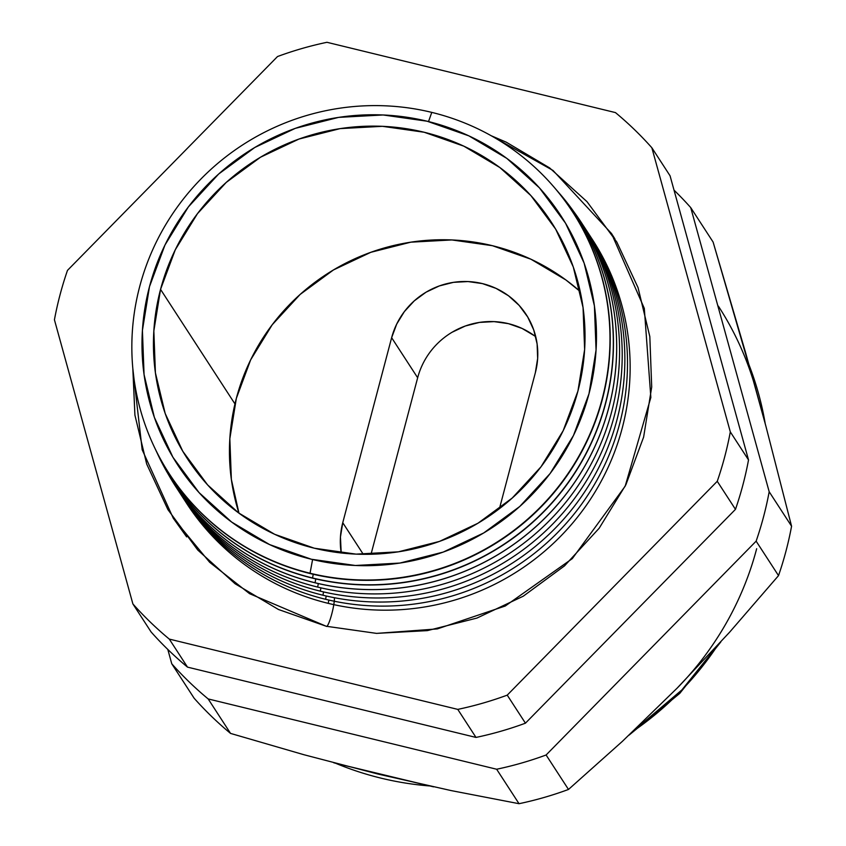 <?xml version="1.0" encoding="UTF-8"?>
<svg xmlns="http://www.w3.org/2000/svg" width="846" height="846" viewBox="0 0 846 846"><rect width="100%" height="100%" fill="white"/><g stroke="black" fill="none" stroke-linecap="round" stroke-linejoin="round"><path stroke-width="1.27" d="M238.963 513.184A210.791 206.752 147 0 1 236.351 398.318A210.791 206.752 147 0 1 580.208 291.532M238.963 513.173L231.36 479.386L229.837 438.683L236.351 398.318L250.659 359.857L272.211 324.769L300.171 294.408L333.461 269.948L370.823 252.309L410.796 242.178L451.859 239.947L492.425 245.7L530.939 259.214L565.932 279.984L580.208 291.521M535.349 372.716L537.654 358.408L537.115 343.984L533.752 329.982L527.682 316.954L519.148 305.395L508.467 295.751L496.063 288.391L482.41 283.6L468.028 281.559L453.477 282.342L439.307 285.937L426.056 292.187L414.254 300.869L404.346 311.624L396.711 324.071L391.635 337.702L342.757 522.701L340.441 537.009L341.213 552.977A74.723 73.295 147 0 1 342.757 522.701L363.294 554.32L342.757 522.701L391.635 337.702A74.723 73.295 147 0 1 452.028 282.585A74.723 73.295 147 0 1 526.159 314.5A74.723 73.295 147 0 1 535.349 372.716L499.426 508.668L535.349 372.716M534.492 335.809L522.088 328.449L508.435 323.658L494.053 321.617L479.492 322.411L465.321 325.996L452.081 332.256M417.66 377.76L371.024 554.257L417.66 377.76L391.635 337.702L417.66 377.76A74.723 73.295 -33 0 1 535.751 336.761M326.789 626.389A15.566 2.231 103.7 0 0 331.769 613.985A15.566 2.231 103.7 0 0 334.392 597.72A15.566 2.231 -76.3 0 1 331.632 614.513A15.566 2.231 -76.3 0 1 326.609 626.463M326.207 626.252L249.559 593.67L209.649 562.283L173.24 518.175L142.181 449.776L132.822 368.518L134.916 415.1L146.696 464.052L167.92 509.62L197.763 550.037L235.093 583.761L278.461 609.49L326.207 626.252L376.502 633.379L427.399 630.619L476.954 618.066L523.251 596.197L564.525 565.868L599.18 528.232L625.892 484.747L643.626 437.065L651.706 387.034L649.823 336.581L638.043 287.629L616.819 242.072L586.976 201.644L549.646 167.92L506.278 142.191L491.188 135.73L553.009 170.448L611.499 233.507L644.303 308.388L650.849 397.461L625.183 486.175L572.287 558.635L505.252 606.011L437.297 628.916L376.607 633.39L326.207 626.252M749.133 365.186L765.239 423.74A311.37 305.395 -33 0 0 749.133 365.186M427.103 121.211A228.547 224.158 147 0 1 588.996 393.771A228.547 224.158 147 0 1 311.37 559.248L355.352 565.488L399.872 563.066L443.209 552.089L483.711 532.959L519.814 506.437L550.122 473.517L573.482 435.479L588.996 393.771L596.06 350.022L594.41 305.882L584.11 263.074L565.551 223.217L539.441 187.865L506.796 158.371L468.864 135.857L427.103 121.211L383.122 114.971L338.601 117.383L295.254 128.37L254.762 147.49L218.659 174.022L188.351 206.942L164.991 244.98L149.478 286.678L142.414 330.437L144.063 374.567L154.363 417.385L172.922 457.231L199.032 492.584L231.677 522.077L269.61 544.591L311.37 559.248A228.547 224.158 147 0 1 149.478 286.678A228.547 224.158 147 0 1 427.103 121.211M431.788 112.391L428.52 121.56L431.788 112.391A240.433 235.833 147 0 1 553.855 186.913A240.433 235.833 147 0 1 602.109 399.143A240.433 235.833 -33 0 0 431.788 112.391A240.433 235.833 -33 0 0 139.717 286.477A240.433 235.833 147 0 1 431.788 112.391M310.038 573.228A240.433 235.833 -33 0 0 602.109 399.143L602.341 399.449A240.486 235.875 147 0 1 310.207 573.567A240.486 235.875 -33 0 0 602.341 399.449A240.486 235.875 -33 0 0 554.077 187.178A240.486 235.875 -33 0 0 553.971 187.04A240.486 235.875 147 0 1 602.341 399.449L602.109 399.143A240.433 235.833 147 0 1 310.038 573.228A240.433 235.833 147 0 1 154.109 446.561A240.433 235.833 147 0 1 139.717 286.477A240.433 235.833 -33 0 0 310.038 573.228L312.586 559.544L310.038 573.228M605.429 403.426A241.099 236.478 -33 0 0 555.547 188.901A241.099 236.478 147 0 1 557.038 190.614A241.099 236.478 147 0 1 605.429 403.426L605.567 403.605A241.121 236.499 147 0 1 312.65 578.188A241.121 236.499 -33 0 0 605.567 403.605A241.121 236.499 -33 0 0 557.176 190.762A241.121 236.499 -33 0 0 557.102 190.688A241.121 236.499 147 0 1 605.567 403.605L605.429 403.426A241.099 236.478 147 0 1 312.544 577.987A241.099 236.478 -33 0 0 605.429 403.426M313.242 574.275L312.544 577.987A241.099 236.478 147 0 1 156.193 450.981A241.099 236.478 147 0 1 155.23 448.919A241.099 236.478 -33 0 0 312.544 577.987L313.242 574.275M608.75 407.719A241.755 237.123 -33 0 0 558.688 192.55A241.755 237.123 147 0 1 560.232 194.316A241.755 237.123 147 0 1 608.75 407.719L608.782 407.761A241.766 237.134 147 0 1 315.093 582.809A241.766 237.134 -33 0 0 608.782 407.761A241.766 237.134 -33 0 0 560.264 194.358A241.766 237.134 -33 0 0 560.242 194.337A241.766 237.134 147 0 1 608.782 407.761L608.75 407.719A241.755 237.123 147 0 1 315.061 582.757A241.755 237.123 -33 0 0 608.75 407.719M315.78 578.928L315.061 582.757A241.755 237.123 147 0 1 158.276 455.391A241.755 237.123 147 0 1 157.282 453.276A241.755 237.123 -33 0 0 315.061 582.757L315.78 578.928M317.662 587.082A242.009 237.366 -33 0 0 577.374 486.714A242.009 237.366 -33 0 0 573.969 211.912A242.009 237.366 147 0 1 577.374 486.714A242.009 237.366 147 0 1 317.662 587.082A242.009 237.366 147 0 1 168.766 475.114A242.009 237.366 -33 0 0 317.662 587.082L318.318 583.571L317.662 587.082M320.306 591.153A242.009 237.366 -33 0 0 576.665 495.555A242.009 237.366 -33 0 0 583.201 225.374A242.009 237.366 147 0 1 576.665 495.555A242.009 237.366 147 0 1 320.306 591.153A242.009 237.366 147 0 1 177.322 489.009A242.009 237.366 -33 0 0 320.306 591.153L320.92 587.854L320.306 591.153M322.95 595.224A242.009 237.366 -33 0 0 579.309 499.626A242.009 237.366 -33 0 0 585.844 229.446A242.009 237.366 147 0 1 579.309 499.626A242.009 237.366 147 0 1 322.95 595.224A242.009 237.366 147 0 1 179.965 493.081A242.009 237.366 -33 0 0 322.95 595.224L323.563 591.925L322.95 595.224M325.594 599.285A242.009 237.366 -33 0 0 581.953 503.698A242.009 237.366 -33 0 0 588.488 233.517A242.009 237.366 147 0 1 581.953 503.698A242.009 237.366 147 0 1 325.594 599.285A242.009 237.366 147 0 1 182.609 497.152A242.009 237.366 -33 0 0 325.594 599.285L326.207 595.986L325.594 599.285M328.237 603.357A242.009 237.366 -33 0 0 584.597 507.769A242.009 237.366 -33 0 0 591.132 237.589A242.009 237.366 147 0 1 584.597 507.769A242.009 237.366 147 0 1 328.237 603.357A242.009 237.366 147 0 1 185.253 501.223A242.009 237.366 -33 0 0 328.237 603.357L328.851 600.057L328.237 603.357M718.381 306.146A311.37 305.395 147 0 1 755.975 389.742L713.115 242.072L690.727 207.608L713.115 242.072L745.643 352.835L765.905 426.225L755.975 389.742M160.55 289.374L234.955 403.923L160.55 289.374A217.02 212.864 147 0 1 335.947 129.301A217.02 212.864 147 0 1 551.232 222.012A217.02 212.864 147 0 1 577.924 391.074A217.02 212.864 147 0 1 402.527 551.148A217.02 212.864 147 0 1 187.23 458.437A217.02 212.864 147 0 1 160.55 289.374L175.281 249.782L197.467 213.657L226.252 182.398L260.526 157.208L298.987 139.051L340.145 128.613L382.413 126.318L424.184 132.251L463.841 146.168L499.859 167.54L530.865 195.553L555.653 229.118L573.281 266.955L583.063 307.616L584.628 349.525L577.924 391.074L563.193 430.677L541.006 466.802L512.221 498.051L477.937 523.251L439.486 541.408L398.329 551.835L356.05 554.13L314.289 548.208L274.633 534.291L238.604 512.919L207.608 484.906L182.821 451.33L165.192 413.493L155.41 372.832L153.845 330.923L160.55 289.374M507.23 695.137L717.249 481.3A345.623 338.992 -33 0 0 730.31 431.894L651.854 147.754A345.623 338.992 -33 0 0 615.454 112.592L326.968 42.3A345.623 338.992 -33 0 0 277.509 56.545L67.479 270.382A345.623 338.992 -33 0 0 54.43 319.788L132.885 603.928A345.623 338.992 -33 0 0 169.285 639.09L457.771 709.382A345.623 338.992 -33 0 0 507.23 695.137A345.623 338.992 147 0 1 457.771 709.382L169.285 639.09A345.623 338.992 147 0 1 132.885 603.928L54.43 319.788A345.623 338.992 147 0 1 67.479 270.382L277.509 56.545A345.623 338.992 147 0 1 326.968 42.3L615.454 112.592A345.623 338.992 147 0 1 651.854 147.754L730.31 431.894A345.623 338.992 147 0 1 717.249 481.3L735.47 509.345L525.44 723.182A345.623 338.992 147 0 1 475.991 737.426L187.505 667.124A345.623 338.992 147 0 1 151.106 631.973L132.885 603.928L151.106 631.973A345.623 338.992 -33 0 0 187.505 667.124L169.285 639.09L187.505 667.124L475.991 737.426L457.771 709.382L475.991 737.426A345.623 338.992 -33 0 0 525.44 723.182L507.23 695.137L525.44 723.182L735.47 509.345A345.623 338.992 -33 0 0 748.52 459.938A345.623 338.992 147 0 1 735.47 509.345L717.249 481.3L507.23 695.137M546.104 754.992L568.491 789.455L622.328 741.403L677.138 688.136L729.643 632.163L778.521 575.618L756.134 541.154L546.104 754.992A345.623 338.992 147 0 1 496.644 769.236L519.032 803.7A345.623 338.992 -33 0 0 568.491 789.455L546.104 754.992L756.134 541.154L778.521 575.618A345.623 338.992 -33 0 0 791.57 526.212L765.905 426.225L791.57 526.212L769.183 491.748L791.57 526.212A345.623 338.992 147 0 1 778.521 575.618L729.643 632.163L677.138 688.136A311.37 305.395 -33 0 0 756.673 548.716A311.37 305.395 147 0 1 677.138 688.136L622.328 741.403L568.491 789.455A345.623 338.992 147 0 1 519.032 803.7L496.644 769.236L208.169 698.933L230.546 733.408L303.746 754.674L378.426 774.153L451.151 790.587L519.032 803.7L451.151 790.587L378.426 774.153L303.746 754.674L230.546 733.408L208.169 698.933A345.623 338.992 147 0 1 171.759 663.782L194.146 698.246A345.623 338.992 -33 0 0 230.546 733.408A345.623 338.992 147 0 1 194.146 698.246L171.759 663.782L167.804 649.432L171.759 663.782A345.623 338.992 -33 0 0 208.169 698.933L496.644 769.236A345.623 338.992 -33 0 0 546.104 754.992M674.029 190.149A345.623 338.992 147 0 1 690.727 207.608L769.183 491.748A345.623 338.992 147 0 1 756.134 541.154A345.623 338.992 -33 0 0 769.183 491.748L690.727 207.608A345.623 338.992 -33 0 0 674.029 190.149M156.235 451.066A241.121 236.499 -33 0 0 156.277 451.161A241.121 236.499 -33 0 0 312.65 578.188A241.121 236.499 147 0 1 156.235 451.066M158.287 455.423A241.766 237.134 -33 0 0 158.297 455.444A241.766 237.134 -33 0 0 315.093 582.809A241.766 237.134 147 0 1 158.287 455.423M154.184 446.72A240.486 235.875 -33 0 0 154.247 446.878A240.486 235.875 -33 0 0 310.207 573.567A240.486 235.875 147 0 1 154.184 446.72M335.809 763.335A311.37 305.395 -33 0 0 429.387 785.934L335.809 763.335M633.22 731.198A311.37 305.395 -33 0 0 717.545 645.519L681.908 689.913L633.22 731.198M670.064 175.799L748.52 459.938L730.31 431.894L748.52 459.938L670.064 175.799L651.854 147.754L670.064 175.799M186.649 536.893L173.24 518.175M749.017 364.795L765.641 425.231M720.803 641.945L679.803 693.35L628.98 735.195M433.554 786.843L333.8 762.806M611.499 233.507L614.883 238.868"/></g></svg>
